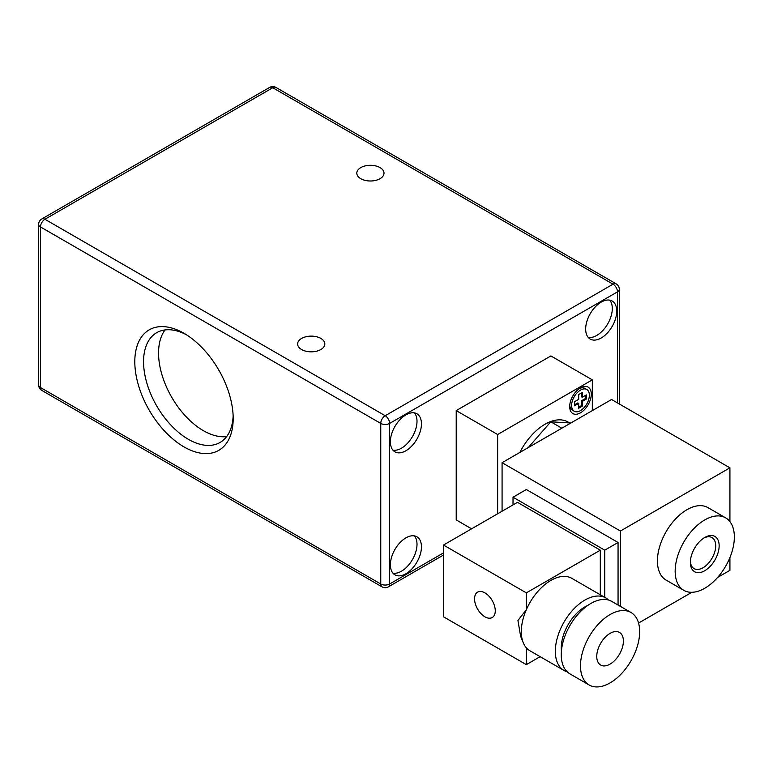 <?xml version="1.0" encoding="UTF-8"?>
<svg xmlns="http://www.w3.org/2000/svg" width="773" height="773" viewBox="0 0 773 773"><rect width="100%" height="100%" fill="white"/><g stroke="black" fill="none" stroke-linecap="round" stroke-linejoin="round"><path stroke-width="1.16" d="M609.742 300.146A21.973 12.687 -60 0 1 612.293 308.533A21.973 12.687 -60 0 1 604.128 329.027A21.973 12.687 -60 0 1 588.224 337.415M474.554 598.853A14.648 8.455 60 0 1 477.588 592.147A14.648 8.455 60 0 1 492.237 600.611A14.648 8.455 60 0 1 492.237 617.521A14.648 8.455 60 0 1 480.951 613.598A14.648 8.455 60 0 1 474.554 598.853M523.253 642.721L520.625 636.285L517.939 620.477L526.336 609.694A41.848 24.156 120 0 0 523.253 642.721A41.848 24.156 120 0 0 526.336 647.813L526.336 664.625L443.489 616.796L443.489 545.042L526.336 592.872L600.312 550.173L600.312 594.785M623.396 641.049A18.832 10.87 120 0 0 619.492 632.43A18.832 10.87 120 0 0 600.66 643.3A18.832 10.87 120 0 0 600.66 665.051A18.832 10.87 120 0 0 615.173 659.997A18.832 10.87 120 0 0 623.396 641.049M608.593 600.051A41.848 24.156 120 0 0 605.848 597.983A41.848 24.156 120 0 0 564 622.139A41.848 24.156 120 0 0 564 670.452A41.848 24.156 120 0 0 567.169 671.805M526.336 592.872L526.336 609.694A41.848 24.156 -60 0 1 571.817 578.33L605.848 597.983M564 670.452L529.978 650.808A41.848 24.156 -60 0 1 526.336 647.813M587.722 605.462A33.481 19.325 120 0 0 561.42 651.011M631 612.496L611.762 601.394A41.848 24.156 120 0 0 569.923 625.55A41.848 24.156 120 0 0 569.923 673.872L589.152 684.975A41.848 24.156 120 0 0 621.395 673.766A41.848 24.156 120 0 0 639.667 631.657A41.848 24.156 120 0 0 631 612.496A41.848 24.156 120 0 0 589.152 636.662A41.848 24.156 120 0 0 589.152 684.975M540.124 656.673L526.336 664.625M600.312 550.173L517.466 502.334L443.489 545.042M618.062 542.482L526.336 489.522L513.021 497.213L604.747 550.173L618.062 542.482L618.062 605.037M513.021 504.895L513.021 497.213M604.747 550.173L604.747 597.345M620.429 606.399L620.429 531.032L729.915 467.829L611.559 399.496L502.073 462.698L620.429 531.032M502.073 511.224L502.073 462.698M717.653 577.402L729.915 570.329L729.915 557.575M729.915 521.582L729.915 467.829M691.864 592.292L638.566 623.067M725.683 517.862L707.933 507.61A41.848 24.156 120 0 0 666.084 531.766A41.848 24.156 120 0 0 666.084 580.088L683.834 590.34A41.848 24.156 -60 0 1 683.834 542.018A41.848 24.156 -60 0 1 725.683 517.862A41.848 24.156 -60 0 1 734.35 537.013A41.848 24.156 -60 0 1 716.088 579.122A41.848 24.156 -60 0 1 683.834 590.34M380.026 167.596A13.595 7.856 180 0 1 384.007 173.142A13.595 7.856 180 0 1 370.402 180.998A13.595 7.856 180 0 1 356.807 173.142A13.595 7.856 180 0 1 365.204 165.895A13.595 7.856 180 0 1 380.026 167.596M320.843 338.419A13.595 7.856 180 0 1 324.824 343.975A13.595 7.856 180 0 1 311.229 351.831A13.595 7.856 180 0 1 297.624 343.975A13.595 7.856 180 0 1 306.021 336.719A13.595 7.856 180 0 1 320.843 338.419M183.993 446.9A69.57 40.167 -120 0 0 233.185 418.502A69.57 40.167 -120 0 0 183.993 333.298A69.57 40.167 -120 0 0 134.802 361.696A69.57 40.167 -120 0 0 183.993 446.9M233.137 415.884A63.376 36.592 60 0 1 220.063 442.456A63.376 36.592 60 0 1 188.37 439.315A63.376 36.592 60 0 1 146.967 383.476A63.376 36.592 60 0 1 156.687 332.69A63.376 36.592 60 0 1 186.235 334.651M226.663 436.571A63.376 36.592 60 0 1 171.683 397.206A63.376 36.592 60 0 1 165.084 329.916M272.763 87.726A6.281 3.623 -60 0 1 275.903 87.417A6.281 6.281 0 0 0 269.622 87.417A6.281 3.623 60 0 1 272.763 87.726L613.037 284.184A6.281 3.623 60 0 1 617.472 291.875A6.281 3.623 0 0 0 619.308 289.315A6.281 6.281 0 0 0 616.178 283.875A6.281 3.623 120 0 0 613.037 284.184L385.196 415.729A6.281 3.623 120 0 0 380.76 423.411A6.281 3.623 0 0 0 389.64 423.411A6.281 3.623 -120 0 0 385.196 415.729L44.931 219.271A6.281 3.623 -120 0 0 41.79 218.962A6.281 6.281 0 0 0 38.65 224.392A6.281 3.623 0 0 0 40.486 226.953A6.281 3.623 -60 0 1 44.931 219.271L272.763 87.726M38.65 384.973A6.281 6.281 0 0 0 41.79 390.413A6.281 3.623 -60 0 1 40.486 387.544A6.281 3.623 180 0 1 38.65 384.973L38.65 224.392M380.76 583.992A6.281 3.623 120 0 0 382.065 586.871A6.281 6.281 0 0 0 388.336 586.871A6.281 3.623 -120 0 0 389.64 583.992A6.281 3.623 180 0 1 380.76 583.992L40.486 387.544L40.486 226.953L380.76 423.411L380.76 583.992M471.598 528.819L456.215 519.929L456.215 410.598L550.898 355.938L592.321 379.852L497.638 434.513L497.638 513.784M421.449 546.84A21.973 12.687 -60 0 1 411.854 568.947A21.973 12.687 -60 0 1 394.926 574.832A21.973 12.687 -60 0 1 394.926 549.468A21.973 12.687 -60 0 1 416.898 536.781A21.973 12.687 -60 0 1 421.449 546.84M616.738 311.094A21.973 12.687 -60 0 1 607.143 333.202A21.973 12.687 -60 0 1 590.214 339.086A21.973 12.687 -60 0 1 590.214 313.722A21.973 12.687 -60 0 1 612.187 301.035A21.973 12.687 -60 0 1 616.738 311.094M421.449 423.836A21.973 12.687 -60 0 1 411.854 445.944A21.973 12.687 -60 0 1 394.926 451.838A21.973 12.687 -60 0 1 394.926 426.464A21.973 12.687 -60 0 1 416.898 413.787A21.973 12.687 -60 0 1 421.449 423.836M456.215 410.598L497.638 434.513M592.321 410.598L592.321 379.852M591.287 394.114A15.276 8.822 -60 0 1 580.484 412.821A15.276 8.822 -60 0 1 569.691 406.588A15.276 8.822 -60 0 1 580.484 387.882A15.276 8.822 -60 0 1 591.287 394.114M574.213 411.226A12.552 7.247 -60 0 1 574.213 396.723A12.552 7.247 -60 0 1 586.765 389.476A12.552 7.247 -60 0 1 589.364 395.225A12.552 7.247 -60 0 1 583.886 407.854A12.552 7.247 -60 0 1 574.213 411.226L572.291 410.115A12.552 7.247 -60 0 1 569.73 405.39M579.479 388.519A12.552 7.247 -60 0 1 584.842 388.365L586.765 389.476M582.262 397.274L586.407 394.887L586.407 398.984L582.262 401.371L582.262 406.163L578.716 408.212L578.716 403.429L574.571 405.815L574.571 401.718L578.716 399.322L578.716 394.539L582.262 392.491L582.262 397.274L581.373 396.762L581.373 393.003M585.519 395.399L585.519 398.472L581.373 400.858L581.373 405.641L578.716 407.187M578.716 403.429L577.827 402.917L574.571 404.791M586.407 398.984L585.519 398.472M582.262 401.371L581.373 400.858M582.262 406.163L581.373 405.641M719.151 545.786A20.349 11.75 -60 0 1 704.763 570.716A20.349 11.75 -60 0 1 690.366 562.406A20.349 11.75 -60 0 1 704.763 537.477A20.349 11.75 -60 0 1 719.151 545.786M528.259 447.586L550.772 421.797L570.851 422.995M519.871 452.427A46.032 26.572 -60 0 1 567.991 421.99L569.479 422.841M550.772 421.797L561.855 428.194M703.874 538.027A17.924 10.349 -60 0 1 712.001 537.583A17.924 10.349 -60 0 1 715.711 545.786A17.924 10.349 -60 0 1 707.894 563.826A17.924 10.349 -60 0 1 694.077 568.628A17.924 10.349 -60 0 1 690.395 561.372M414.454 535.892A21.973 12.687 -60 0 1 417.005 544.279A21.973 12.687 -60 0 1 408.849 564.783A21.973 12.687 -60 0 1 392.935 573.16M414.454 412.898A21.973 12.687 -60 0 1 417.005 421.275A21.973 12.687 -60 0 1 408.849 441.779A21.973 12.687 -60 0 1 392.935 450.157M443.489 552.908L389.64 583.992L389.64 423.411L617.472 291.875L617.472 402.917M616.178 283.875L275.903 87.417M269.622 87.417L41.79 218.962M41.79 390.413L382.065 586.871M388.336 586.871L443.489 555.024M619.308 403.97L619.308 289.315"/></g></svg>
